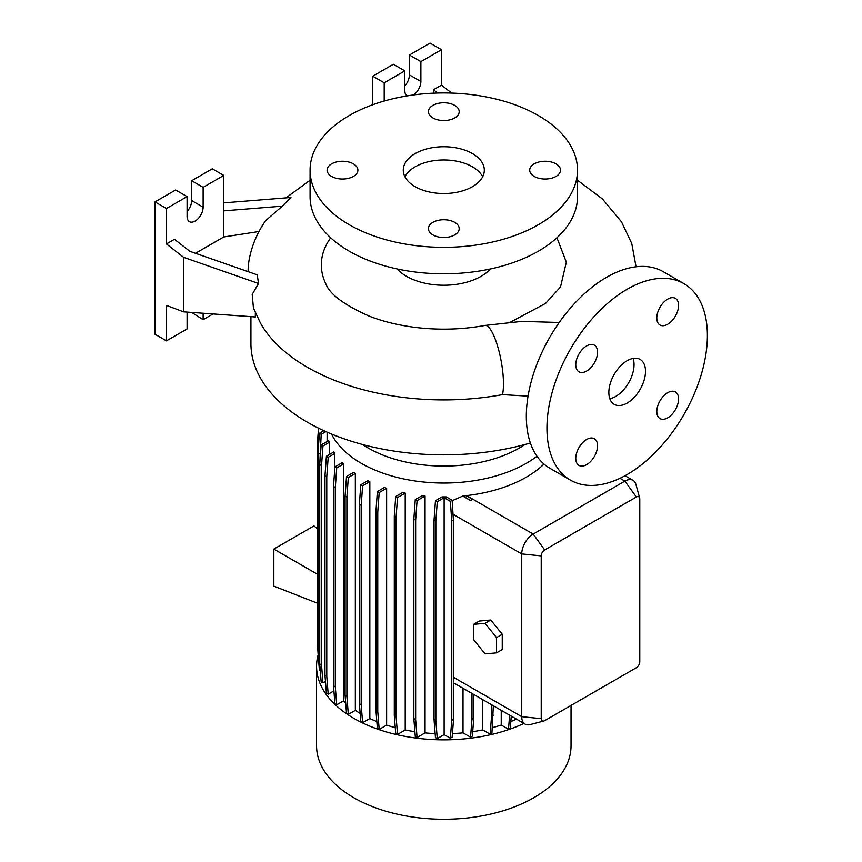 <?xml version="1.0" encoding="UTF-8"?>
<svg xmlns="http://www.w3.org/2000/svg" width="862" height="862" viewBox="0 0 862 862"><rect width="100%" height="100%" fill="white"/><g stroke="black" fill="none" stroke-linecap="round" stroke-linejoin="round"><path stroke-width="1.29" d="M627.17 403.05A25.935 14.977 120 0 0 644.108 380.196A25.935 14.977 120 0 0 640.132 359.422A25.935 14.977 120 0 0 627.17 360.704A25.935 14.977 120 0 0 610.231 383.558A25.935 14.977 120 0 0 614.207 404.332A25.935 14.977 120 0 0 627.17 403.05M609.811 398.707A25.935 14.977 120 0 0 615.705 396.434A25.935 14.977 120 0 0 633.064 358.42M353.388 163.855A15.397 8.889 0 0 0 336.611 161.927A15.397 8.889 0 0 0 327.107 170.137A15.397 8.889 0 0 0 331.611 176.43A15.397 8.889 0 0 0 348.399 178.348A15.397 8.889 0 0 0 357.902 170.137A15.397 8.889 0 0 0 353.388 163.855M454.683 105.369A15.397 8.889 0 0 0 437.907 103.44A15.397 8.889 0 0 0 428.403 111.651A15.397 8.889 0 0 0 432.907 117.943A15.397 8.889 0 0 0 449.695 119.872A15.397 8.889 0 0 0 459.198 111.651A15.397 8.889 0 0 0 454.683 105.369M555.99 163.855A15.397 8.889 0 0 0 539.203 161.927A15.397 8.889 0 0 0 529.699 170.137A15.397 8.889 0 0 0 534.214 176.43A15.397 8.889 0 0 0 550.99 178.348A15.397 8.889 0 0 0 560.494 170.137A15.397 8.889 0 0 0 555.99 163.855M454.683 222.342A15.397 8.889 0 0 0 437.907 220.413A15.397 8.889 0 0 0 428.403 228.624A15.397 8.889 0 0 0 432.907 234.906A15.397 8.889 0 0 0 449.695 236.834A15.397 8.889 0 0 0 459.198 228.624A15.397 8.889 0 0 0 454.683 222.342M667.684 417.844A15.397 8.889 120 0 0 677.747 404.267A15.397 8.889 120 0 0 675.388 391.93A15.397 8.889 120 0 0 667.684 392.695A15.397 8.889 120 0 0 657.631 406.261A15.397 8.889 120 0 0 659.99 418.598A15.397 8.889 120 0 0 667.684 417.844M667.684 324.263A15.397 8.889 120 0 0 677.747 310.697A15.397 8.889 120 0 0 675.388 298.36A15.397 8.889 120 0 0 667.684 299.125A15.397 8.889 120 0 0 657.631 312.69A15.397 8.889 120 0 0 659.99 325.028A15.397 8.889 120 0 0 667.684 324.263M586.645 371.048A15.397 8.889 120 0 0 596.709 357.482A15.397 8.889 120 0 0 594.349 345.145A15.397 8.889 120 0 0 586.645 345.91A15.397 8.889 120 0 0 576.592 359.476A15.397 8.889 120 0 0 578.952 371.813A15.397 8.889 120 0 0 586.645 371.048M586.645 464.629A15.397 8.889 120 0 0 596.709 451.063A15.397 8.889 120 0 0 594.349 438.726A15.397 8.889 120 0 0 586.645 439.48A15.397 8.889 120 0 0 576.592 453.056A15.397 8.889 120 0 0 578.952 465.394A15.397 8.889 120 0 0 586.645 464.629M250.928 316.656L250.928 343.496A192.872 111.349 0 0 0 307.422 422.24A192.872 111.349 0 0 0 530.367 443.003M528.05 396.132L502.481 394.634A192.872 111.349 180 0 1 307.422 367.298A192.872 111.349 180 0 1 260.561 323.304L253.439 308.014L252.21 294.416L258.503 283.479L183.649 257.361L183.649 311.861L255.335 316.968L255.335 312.787M362.557 444.49A106.974 61.762 0 0 0 368.16 447.981A106.974 61.762 0 0 0 525.033 444.49M331.525 434.039A116.704 67.376 0 0 0 361.275 463.303A116.704 67.376 0 0 0 536.961 456.246M318.175 654.743A127.231 73.453 0 0 0 316.57 666.401L316.57 745.802A127.231 73.453 0 0 0 353.829 797.738A127.231 73.453 0 0 0 492.493 813.663A127.231 73.453 0 0 0 571.032 745.802L571.032 705.418M316.57 666.401A127.231 73.453 0 0 0 353.829 718.337A127.231 73.453 0 0 0 523.945 723.444M397.145 268.955A52.679 30.407 0 0 0 406.552 276.336A52.679 30.407 0 0 0 490.456 268.955M556.938 237.75L566.323 262.167L560.505 286.96L545.657 303.349L510.606 322.065M310.083 170.137L310.083 196.611A133.718 77.203 0 0 0 349.25 251.198A133.718 77.203 0 0 0 494.971 267.931A133.718 77.203 0 0 0 577.508 196.611L577.508 170.137A133.718 77.203 0 0 0 538.351 115.551A133.718 77.203 0 0 0 392.63 98.818A133.718 77.203 0 0 0 310.083 170.137A133.718 77.203 0 0 0 349.25 224.723A133.718 77.203 0 0 0 494.971 241.457A133.718 77.203 0 0 0 577.508 170.137M472.451 153.598A40.514 23.393 0 0 0 428.295 148.523A40.514 23.393 0 0 0 403.276 170.137A40.514 23.393 0 0 0 415.15 186.677A40.514 23.393 0 0 0 459.306 191.752A40.514 23.393 0 0 0 484.315 170.137A40.514 23.393 0 0 0 472.451 153.598M482.666 176.753A40.514 23.393 0 0 0 472.451 166.829A40.514 23.393 0 0 0 404.935 176.753M407.123 95.897A11.346 6.551 -60 0 1 404.838 90.736L404.838 70.889L384.204 82.795L372.74 76.179L372.74 104.744M259.02 231.512L223.754 236.975L223.754 175.439L203.13 187.345L203.13 207.192A11.346 6.551 -60 0 1 195.103 221.092A11.346 6.551 -60 0 1 189.435 221.653A11.346 6.551 -60 0 1 187.086 216.459L187.086 196.611L166.452 208.518L166.452 243.935L183.649 257.361M683.889 283.62L663.266 271.713A113.45 65.501 120 0 0 606.536 277.327A113.45 65.501 120 0 0 532.425 377.308A113.45 65.501 120 0 0 549.816 468.217L570.439 480.123A113.45 65.501 120 0 0 627.17 474.509A113.45 65.501 120 0 0 701.28 374.528A113.45 65.501 120 0 0 683.889 283.62A113.45 65.501 120 0 0 627.17 289.244A113.45 65.501 120 0 0 553.048 389.215A113.45 65.501 120 0 0 570.439 480.123M369.841 481.642A116.704 67.376 180 0 1 367.891 480.694L360.812 484.778L362.611 485.812L369.841 481.642L369.841 718.52A116.704 67.376 0 0 0 376.834 721.58M386.629 488.258A116.704 67.376 180 0 1 384.355 487.493L377.384 491.523L379.183 492.558L386.629 488.258L386.629 725.136A116.704 67.376 0 0 0 395.259 727.668M405.215 493.107A116.704 67.376 180 0 1 402.576 492.547L395.712 496.512L397.511 497.546L405.215 493.107L405.215 729.985A116.704 67.376 0 0 0 414.891 731.676M425.052 496.016A116.704 67.376 180 0 1 422.003 495.704L415.268 499.594L417.068 500.628L425.052 496.016L425.052 732.905A116.704 67.376 0 0 0 435.138 733.594M446.225 496.878A116.704 67.376 180 0 1 442.012 496.889L435.461 500.671L437.26 501.716L444.124 497.74L444.124 734.629L450.341 738.217L452.141 737.182L453.563 719.242L453.563 679.439A16.206 9.353 -60 0 1 453.39 677.23L453.39 519.98L452.141 500.294L446.225 496.878M543.987 464.079A116.704 67.376 180 0 1 466.579 495.596L466.062 495.661A116.704 67.376 180 0 1 463.013 495.973L452.173 500.682M327.118 432.164L327.118 441.516M329.241 442.368A116.704 67.376 180 0 1 328.691 440.611L321.16 444.954L322.959 445.999L329.241 442.368L329.241 454.619M334.747 453.509A116.704 67.376 180 0 1 333.788 451.99L326.396 456.267L328.196 457.302L334.747 453.509L334.747 469.348M343.529 463.993A116.704 67.376 180 0 1 342.203 462.678L334.93 466.881L336.73 467.915L343.529 463.993L343.529 700.871A116.704 67.376 0 0 0 345.694 702.886M355.338 473.464A116.704 67.376 180 0 1 353.689 472.333L346.524 476.481L348.323 477.516L355.338 473.464L355.338 710.342A116.704 67.376 0 0 0 360.154 713.38M482.731 699.653L482.731 729.909L490.122 734.187L491.922 733.142L493.344 705.773M472.699 731.676A116.704 67.376 0 0 0 482.731 729.909M463.013 688.264L463.013 732.851L470.544 737.204L472.344 736.159L473.766 718.218L473.766 694.47M452.431 733.594A116.704 67.376 0 0 0 463.013 732.851M492.353 727.668A116.704 67.376 0 0 0 501.231 725.05L508.505 729.252L510.304 728.218L511.263 716.128M501.231 710.331L501.231 725.05M510.832 721.548A116.704 67.376 0 0 0 516.457 719.123M490.79 620.015L479.326 621.039L473.594 624.347L473.594 639.626L485.058 653.881L496.523 652.857L502.244 649.549L502.244 634.27L490.79 620.015L485.058 623.323L473.594 624.347M543.75 721.031L530.162 724.576A16.206 9.353 -60 0 1 525.087 724.102A16.206 9.353 -60 0 1 521.736 716.678L521.736 553.91A16.206 9.353 -60 0 1 533.19 534.063L624.875 481.125A16.206 9.353 -60 0 1 632.977 480.328A16.206 9.353 -60 0 1 635.93 484.487L639.647 498.02A4.86 2.801 120 0 0 636.339 497.008L544.655 549.945A4.86 2.801 120 0 0 541.217 555.893L541.217 718.671A4.86 2.801 120 0 0 543.75 721.031A4.86 2.801 120 0 0 544.655 720.654L636.339 667.716A4.86 2.801 120 0 0 639.776 661.768L639.776 498.99A4.86 2.801 120 0 0 639.647 498.02M463.013 496.2L470.555 500.553L472.344 499.281L466.062 495.661M317.335 528.621L313.951 525.928L273.836 549.083L273.836 586.138L317.335 603.163M317.335 574.189L273.836 549.083M187.086 312.109L187.086 328.939L166.452 340.856L166.452 305.439L183.649 311.861M258.503 283.479L257.275 274.859L189.888 251.338L174.48 239.302L166.452 243.935M191.666 312.432L203.13 319.683L213.043 313.951M187.086 196.611L175.622 189.985L154.998 201.902L154.998 334.24L166.452 340.856M223.754 175.439L212.3 168.812L191.666 180.729L191.666 200.577A11.346 6.551 -60 0 1 187.086 211.589M203.13 313.251L203.13 319.683M166.452 208.518L154.998 201.902M203.13 187.345L191.666 180.729M223.754 236.975L195.491 253.288M223.754 210.856L282.305 206.158L265.561 220.747C257.339 232.6 251.898 245.465 249.226 259.343A195.685 112.976 0 0 0 248.116 271.659M282.305 206.158L290.936 197.484L223.754 202.872M437.659 93.021L433.489 89.767L433.489 93.171M451.677 93.074L441.506 85.133L441.506 49.716L430.052 43.1L409.418 55.006L409.418 74.865A11.346 6.551 -60 0 1 404.838 85.877M404.838 70.889L393.374 64.273L372.74 76.179M441.506 49.716L420.882 61.622L420.882 81.481A11.346 6.551 -60 0 1 413.544 94.939M420.882 61.622L409.418 55.006M384.204 82.795L384.204 101.037M433.489 89.767L441.506 85.133M330.696 237.783A122.458 70.706 0 0 0 325.922 284.04C329.877 294.373 344.337 305.073 369.281 316.16C382.976 321.504 398.287 325.243 415.193 327.398C438.812 330.265 462.075 329.618 484.972 325.459A38.09 9.46 79.6 0 1 497.094 344.552A38.09 9.46 79.6 0 1 503.473 383.859A38.09 9.46 79.6 0 1 502.481 394.634M444.124 734.629L437.26 738.594L435.838 720.654L435.838 521.294L437.26 501.716M435.461 500.671L434.039 520.249L434.039 719.608L435.461 737.549L437.26 738.594M425.052 732.905L417.068 737.506L415.646 719.576L415.646 520.206L417.068 500.628M415.268 499.594L413.846 519.172L413.846 718.531L415.268 736.471L417.068 737.506M405.215 729.985L397.511 734.424L396.1 716.494L396.1 517.135L397.511 497.546M395.712 496.512L394.3 516.09L394.3 715.449L395.712 733.39L397.511 734.424M386.629 725.136L379.183 729.446L377.761 711.506L377.761 512.147L379.183 492.558M377.384 491.523L375.961 511.101L375.961 710.46L377.384 728.401L379.183 729.446M369.841 718.52L362.611 722.69L361.189 704.76L361.189 505.401L362.611 485.812M360.812 484.778L359.389 504.356L359.389 703.715L360.812 721.656L362.611 722.69M355.338 710.342L348.323 714.393L346.901 696.453L346.901 497.094L348.323 477.516M346.524 476.481L345.102 496.059L345.102 695.418L346.524 713.359L348.323 714.393M343.529 700.871L336.73 704.793L335.307 686.852L335.307 487.493L336.73 467.915M334.93 466.881L333.508 486.459L333.508 685.818L334.93 703.758L336.73 704.793M333.906 690.882L328.196 694.179L326.773 676.239L326.773 476.88L328.196 457.302M326.396 456.267L324.974 475.846L324.974 675.205L326.396 693.145L328.196 694.179M325.459 681.433L322.959 682.876L321.537 664.936L321.537 465.577L322.959 445.999M321.16 444.954L319.737 464.532L319.737 663.891L321.16 681.831L322.959 682.876M319.737 653.256L317.981 652.232L319.403 670.173L320.276 670.679M318.811 662.652L318.207 655.077M496.523 652.857L496.523 637.578L502.244 634.27M496.523 637.578L485.058 623.323M508.505 729.252L509.625 715.18M490.122 734.187L491.545 716.247L491.545 704.739M491.545 716.247L493.344 715.201M434.039 719.608L435.838 720.654M434.039 520.249L435.838 521.294M450.341 738.217L451.763 720.276L451.763 520.917L450.341 501.339L444.124 497.74M450.341 501.339L452.141 500.294M451.763 720.276L453.563 719.242M451.763 520.917L453.39 519.98M470.544 737.204L471.967 719.264L471.967 693.425M471.967 719.264L473.766 718.218M470.555 500.553L463.013 495.973M470.544 500.316L472.344 499.281M394.3 715.449L396.1 716.494M394.3 516.09L396.1 517.135M333.508 685.818L335.307 686.852M333.508 486.459L335.307 487.493M319.78 464.004L321.203 434.34L325.901 431.625M317.981 651.974L317.335 643.041L317.335 443.682L318.563 428.177M317.981 652.232L317.981 452.873L319.403 433.295L323.875 430.709M319.403 433.295L321.203 434.34M317.981 452.873L319.78 453.918M345.102 695.418L346.901 696.453M345.102 496.059L346.901 497.094M413.846 718.531L415.646 719.576M413.846 519.172L415.646 520.206M359.389 703.715L361.189 704.76M359.389 504.356L361.189 505.401M319.737 663.891L321.537 664.936M319.737 464.532L321.537 465.577M375.961 710.46L377.761 711.506M375.961 511.101L377.761 512.147M324.974 675.205L326.773 676.239M324.974 475.846L326.773 476.88M541.217 718.671L521.736 716.678L453.39 677.23M541.217 555.893L521.736 553.91L452.97 514.215M636.339 497.008L624.875 481.125L619.972 478.291M544.655 549.945L533.19 534.063L466.579 495.596M203.13 207.192L191.666 200.577M420.882 81.481L409.418 74.865M559.212 322.485L521.844 321.386L484.972 325.459M632.977 480.328L625.004 475.727M525.087 724.102L453.563 682.812M636.048 266.789L631.76 243.537L621.48 221.836L602.409 198.95L577.508 180.233M310.083 180.233L285.925 197.894"/></g></svg>
